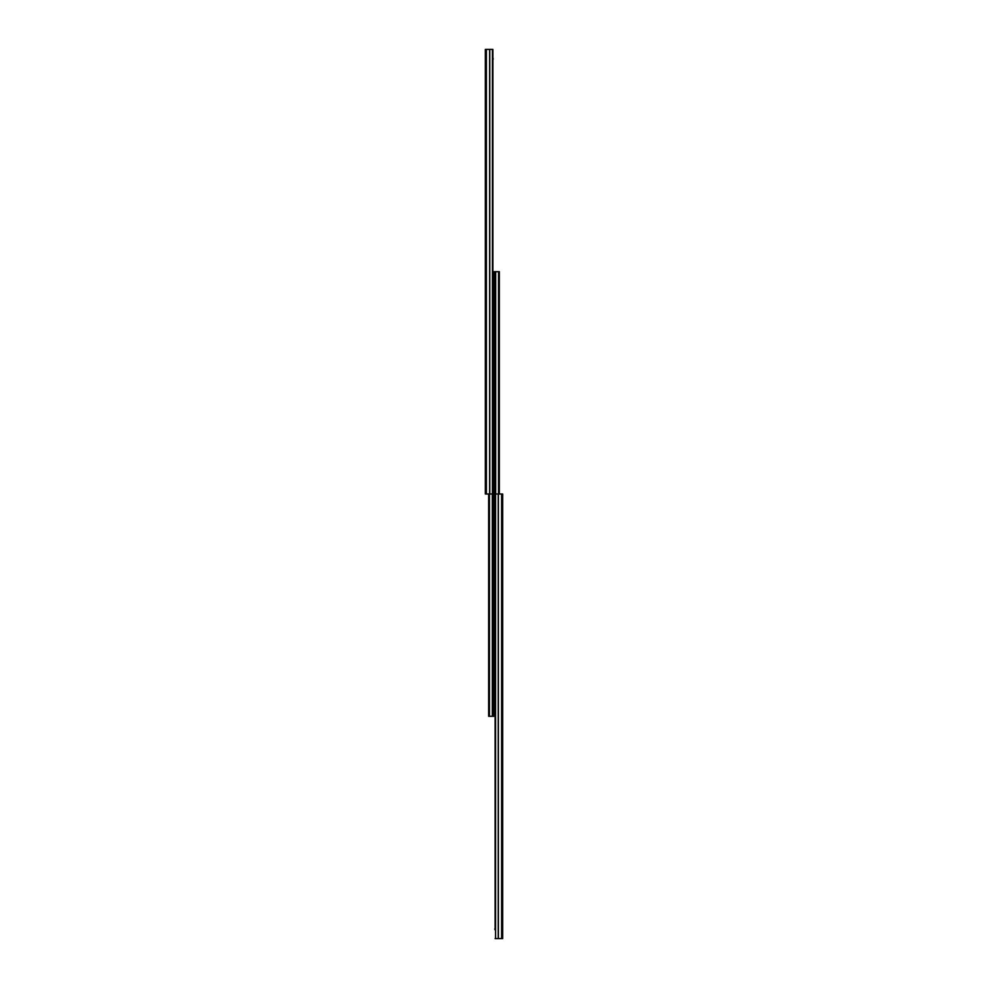 <?xml version="1.0" encoding="UTF-8"?>
<svg xmlns="http://www.w3.org/2000/svg" width="988" height="988" viewBox="0 0 988 988"><rect width="100%" height="100%" fill="white"/><g stroke="black" fill="none" stroke-linecap="round" stroke-linejoin="round"><path stroke-width="1.48" d="M485.33 51.24L485.33 54.229M485.33 199.453L485.33 195.451L485.33 199.453M485.33 221.683L485.33 217.681L485.33 221.683M485.33 347.727L485.33 343.725L485.33 347.727M485.33 325.497L485.33 321.495L485.33 325.497M485.33 95.861L485.33 91.859L485.33 95.861M485.33 73.631L485.33 69.629L485.33 73.631M485.775 49.4L492.889 49.4L492.889 494L485.33 494L485.33 49.4L485.775 494M492.889 49.4L492.889 58.292M493.111 59.404L493.111 58.292M494 638.273L494 642.274M488.665 638.273L488.665 646.275M494 341.725L494 345.726M494 319.495L494 323.496M494 660.503L494 664.504M488.665 660.503L488.665 668.505M494 512.229L494 516.23M488.665 512.229L488.665 516.23M494 467.769L494 471.77M494 445.539L494 449.54M494 534.459L494 538.46M488.665 534.459L488.665 538.46M489.468 494L489.468 716.3L488.665 716.3L488.665 494M492.308 494L492.308 716.3L489.468 716.3M492.889 281.926L494 281.926L494 716.3L492.308 716.3M499.335 494L499.335 271.7L494 271.7L494 716.3M495.112 706.074L494 706.074M495.692 271.7L495.692 494M498.532 271.7L498.532 494M502.225 494L502.67 938.6L502.67 494L495.112 494L495.112 929.708M502.225 938.6L495.112 938.6M494.889 928.596L494.889 929.708M486.38 49.4L486.38 494M486.22 49.4L486.22 494M489.616 49.4L489.616 494M489.776 49.4L489.776 494M492.444 49.4L492.444 494M492.493 494L492.493 716.3M493.555 281.926L493.555 716.3M489.109 494L489.109 716.3M489.282 494L489.282 716.3M494.445 271.7L494.445 706.074M495.507 271.7L495.507 494M498.718 271.7L498.718 494M498.891 271.7L498.891 494M495.556 494L495.556 938.6M498.224 494L498.224 938.6M498.384 494L498.384 938.6M501.62 494L501.62 938.6M501.781 494L501.781 938.6"/></g></svg>

